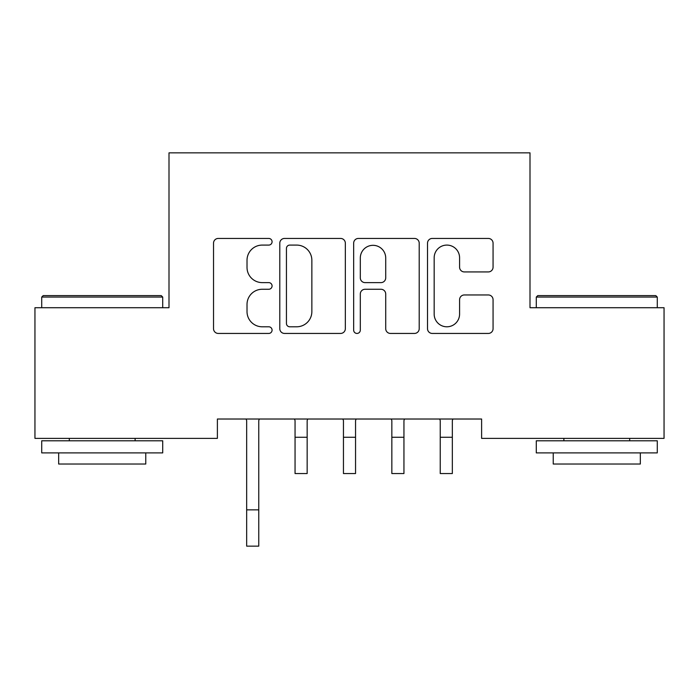 <?xml version="1.0" encoding="UTF-8"?>
<svg xmlns="http://www.w3.org/2000/svg" width="699" height="699" viewBox="0 0 699 699"><rect width="100%" height="100%" fill="white"/><g stroke="black" fill="none" stroke-linecap="round" stroke-linejoin="round"><path stroke-width="1.05" d="M272.077 241.758A3.329 3.329 0 0 0 268.748 238.438L218.28 238.438A4.753 4.753 0 0 0 213.527 243.182L213.527 328.687A4.753 4.753 0 0 0 218.28 333.44L268.748 333.44A3.329 3.329 0 0 0 272.077 330.111A3.329 3.329 0 0 0 268.748 326.791L262.221 326.791A15.203 15.203 0 0 1 247.018 311.588L247.018 304.458A15.203 15.203 0 0 1 262.221 289.264L268.748 289.264A3.329 3.329 0 0 0 272.077 285.935A3.329 3.329 0 0 0 268.748 282.614L262.221 282.614A15.203 15.203 0 0 1 247.018 267.411L247.018 260.29A15.203 15.203 0 0 1 262.221 245.087L268.748 245.087A3.329 3.329 0 0 0 272.077 241.758M488.321 271.928A4.753 4.753 0 0 0 493.066 267.175L493.066 243.182A4.753 4.753 0 0 0 488.321 238.438L432.27 238.438A4.753 4.753 0 0 0 427.517 243.182L427.517 328.687A4.753 4.753 0 0 0 432.27 333.44L488.321 333.44A4.753 4.753 0 0 0 493.066 328.687L493.066 299.714A4.753 4.753 0 0 0 488.321 294.961L464.328 294.961A4.753 4.753 0 0 0 459.584 299.714L459.584 314.078A12.704 12.704 0 0 1 446.879 326.791A12.704 12.704 0 0 1 434.166 314.078L434.166 257.791A12.704 12.704 0 0 1 446.879 245.087A12.704 12.704 0 0 1 459.584 257.791L459.584 267.175A4.753 4.753 0 0 0 464.328 271.928L488.321 271.928M481.611 419.016L217.389 419.016L217.389 438.369L34.95 438.369L34.95 307.717L169.001 307.717L169.001 152.854L529.999 152.854L529.999 307.717L664.05 307.717L664.05 438.369L481.611 438.369L481.611 419.016M345.341 243.182A4.753 4.753 0 0 0 340.596 238.438L284.545 238.438A4.753 4.753 0 0 0 279.792 243.182L279.792 328.687A4.753 4.753 0 0 0 284.545 333.44L340.596 333.44A4.753 4.753 0 0 0 345.341 328.687L345.341 243.182M358.404 238.438L414.455 238.438A4.753 4.753 0 0 1 419.208 243.182L419.208 328.687A4.753 4.753 0 0 1 414.455 333.44L390.47 333.44A4.753 4.753 0 0 1 385.717 328.687L385.717 294.008A4.753 4.753 0 0 0 380.972 289.264L365.053 289.264A4.753 4.753 0 0 0 360.308 294.008L360.308 330.111A3.329 3.329 0 0 1 356.979 333.44A3.329 3.329 0 0 1 353.659 330.111L353.659 243.182A4.753 4.753 0 0 1 358.404 238.438M289.77 245.087A3.329 3.329 0 0 0 286.441 248.407L286.441 323.462A3.329 3.329 0 0 0 289.77 326.791L296.656 326.791A15.203 15.203 0 0 0 311.859 311.588L311.859 260.29A15.203 15.203 0 0 0 296.656 245.087L289.77 245.087M385.717 258.027A12.704 12.704 0 0 0 373.013 245.323A12.704 12.704 0 0 0 360.308 258.027L360.308 277.861A4.753 4.753 0 0 0 365.053 282.614L380.972 282.614A4.753 4.753 0 0 0 385.717 277.861L385.717 258.027M258.761 437.259L258.761 420.536L259.381 419.016M246.668 437.259L246.668 420.536L246.057 419.016M246.668 509.851L258.761 509.851L258.761 546.146L246.668 546.146L246.668 420.536M258.761 509.851L258.761 420.536M294.445 419.016L295.057 420.536L295.057 473.555L307.158 473.555L307.158 420.536L307.77 419.016M342.833 419.016L343.454 420.536L343.454 473.555L355.546 473.555L355.546 420.536L356.167 419.016M41.722 297.066L43.181 295.616L161.251 295.616L162.71 297.066L41.722 297.066L41.722 307.717M162.71 452.891L41.722 452.891L41.722 440.789L162.71 440.789L162.71 452.891M145.768 452.891L145.768 464.022L58.664 464.022L58.664 452.891M536.29 297.066L537.749 295.616L655.819 295.616L657.278 297.066L536.29 297.066L536.29 307.717M657.278 452.891L536.29 452.891L536.29 440.789L657.278 440.789L657.278 452.891M640.336 452.891L640.336 464.022L553.232 464.022L553.232 452.891M391.23 419.016L391.842 420.536L391.842 473.555L403.943 473.555L403.943 420.536L404.555 419.016M439.619 419.016L440.239 420.536L440.239 473.555L452.332 473.555L452.332 420.536L452.943 419.016M295.057 437.259L307.158 437.259M343.454 437.259L355.546 437.259M391.842 437.259L403.943 437.259M440.239 437.259L452.332 437.259M162.71 307.717L162.71 297.066M135.125 440.789L135.125 438.369M69.306 440.789L69.306 438.369M657.278 307.717L657.278 297.066M629.694 440.789L629.694 438.369M563.875 440.789L563.875 438.369"/></g></svg>
